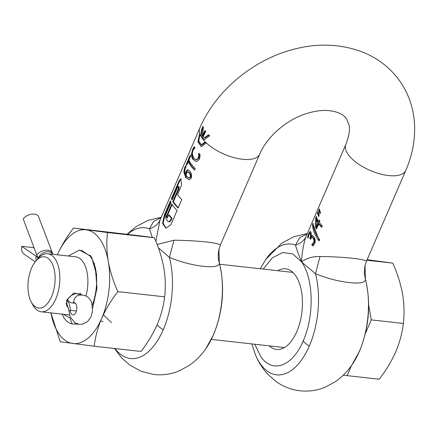 <?xml version="1.0" encoding="UTF-8"?>
<svg xmlns="http://www.w3.org/2000/svg" width="436" height="436" viewBox="0 0 436 436"><rect width="100%" height="100%" fill="white"/><g stroke="black" fill="none" stroke-linecap="round" stroke-linejoin="round"><path stroke-width="0.65" d="M67.128 299.352L67.58 299.995A17.189 8.911 -83.6 0 0 71.82 302.878A17.189 8.911 -83.6 0 0 73.619 302.731A6.186 3.21 96.4 0 1 74.262 302.682A6.186 3.21 96.4 0 1 76.338 304.78A6.186 3.21 96.4 0 1 75.319 313.473A6.186 3.21 96.4 0 1 72.894 314.977A6.186 3.21 96.4 0 1 70.823 312.879A6.186 3.21 96.4 0 1 70.332 310.328A17.189 8.911 -83.6 0 0 68.97 303.233A17.189 8.911 96.4 0 0 67.455 300.284A8.595 6.327 145.1 0 0 67.711 306.012L69.052 311.571A8.595 2.196 177.1 0 1 70.332 310.328L76.414 311.004M38.368 258.117L38.292 258.014A17.189 8.911 -83.6 0 1 36.777 255.06L23.228 218.959A8.595 5.145 -20.6 0 1 31.61 214.212A8.595 5.145 -20.6 0 1 38.581 216.752L52.914 254.302M34.013 247.697L21.8 246.34L36.237 256.314A17.189 8.911 96.4 0 1 38.166 258.297L38.183 258.319M66.991 299.619L67.814 300.322M35.207 261.818L24.22 254.221A8.595 7.08 -55.4 0 1 21.8 246.34M61.988 314.111L63.869 317.675C66.19 321.272 68.926 323.338 72.082 323.877L70.038 318.051L63.302 314.258M85.957 295.962A29.217 15.151 -83.6 0 0 82.949 261.736A29.217 15.151 -83.6 0 0 75.733 256.842L47.693 253.719A29.217 15.151 -83.6 0 0 37.899 258.652L35.747 261.159A25.784 13.369 -83.6 0 0 31.55 268.118A25.784 13.369 -83.6 0 0 31.207 301.908A25.784 13.369 -83.6 0 0 51.519 296.747A25.784 13.369 -83.6 0 0 52.494 264.265A25.784 13.369 -83.6 0 0 35.747 261.159M68.37 256.025L79.45 250.035L89.702 255.594C92.176 258.744 94.072 262.854 95.38 267.911A37.812 19.609 96.4 0 1 92.35 304.889M31.207 301.908L32.749 304.829A29.217 15.151 -83.6 0 0 41.218 311.8L69.264 314.923A29.217 15.151 -83.6 0 0 69.537 314.95M81.957 294.905L73.744 292.997L66.724 300.202L66.654 305.996L68.338 307.38M41.218 311.8A29.217 15.151 -83.6 0 0 55.77 298.982A29.217 15.151 -83.6 0 0 59.138 269.824A29.217 15.151 -83.6 0 0 47.693 253.719M76.464 323.621A37.812 19.609 96.4 0 1 72.529 323.937A37.812 19.609 96.4 0 1 72.082 323.877M103.354 314.765L111.431 322.651M96.634 274.19L96.394 274.762M100.618 320.776L103.103 321.719M94.449 263.191L94.056 263.649M91.925 257.594L91.32 257.916M95.38 267.911L96.994 288.082L92.715 307.778M78.088 324.139L72.529 323.937M343.301 375.14L347.149 375.647L351.536 365.504M365.341 333.6L371.276 319.882L368.671 304.998M347.149 375.647L379.227 379.222C386.002 370.447 391.501 361.319 395.73 351.836C399.719 342.325 402.265 332.864 403.355 323.458L371.276 319.882M403.355 323.458C404.472 313.942 404.194 304.055 402.51 293.793C400.591 283.504 397.354 273.285 392.792 263.137L366.905 260.254M392.792 263.137L367.139 259.714M90.786 255.861L89.266 255.065M141.656 236.007L73.504 228.066L107.485 232.535L154.3 237.756L141.656 236.007M107.485 232.535C106.395 241.855 106.667 251.545 108.319 261.595C110.194 271.672 113.365 281.678 117.834 291.619L164.65 296.834C165.745 287.515 165.467 277.83 163.822 267.78C161.941 257.703 158.769 247.697 154.3 237.756M117.834 291.619C111.202 300.208 105.817 309.151 101.675 318.438C97.762 327.758 95.271 337.017 94.203 346.233L141.019 351.449C147.651 342.86 153.036 333.916 157.178 324.629C161.086 315.31 163.576 306.05 164.65 296.834M94.203 346.233L60.223 341.764L50.908 312.879A57.236 29.675 96.4 0 0 72.867 343.514A57.236 29.675 96.4 0 0 101.675 318.438A57.236 29.675 96.4 0 0 108.94 290.534A57.236 29.675 96.4 0 0 108.319 261.595A57.236 29.675 96.4 0 0 86.154 229.821A57.236 29.675 96.4 0 0 57.383 254.798M57.345 254.891C61.487 245.599 66.872 236.661 73.504 228.066M81.221 250.15L91.62 257.098L96.716 275.252M366.289 261.649C366.899 260.581 362.36 259.453 352.67 258.276C342.304 257.218 331.425 256.624 320.035 256.493L315.473 273.694C327.005 278.364 338.309 281.324 349.383 282.577C359.973 283.743 365.319 282.637 365.428 279.258L365.008 265.502M220.224 245.364C220.834 244.296 216.294 243.174 206.604 241.991C196.238 240.939 185.36 240.345 173.969 240.209L169.408 257.409L158.317 247.735M269.323 345.873A40.564 21.032 -83.6 0 0 276.582 349.449A40.564 21.032 -83.6 0 0 296.785 331.654A40.564 21.032 -83.6 0 0 301.461 291.183A40.564 21.032 -83.6 0 0 285.569 268.821A40.564 21.032 -83.6 0 0 277.699 270.712M187.458 171.811L189.082 172.705L190.341 174.961L190.254 177.011L189.093 177.877L187.965 177.507L186.096 175.474L186.984 172.215L188.412 171.828M189.687 177.943L188.919 177.872L189.687 177.943L190.854 177.076L190.935 175.032L189.665 172.77L188.041 171.877M198.762 153.418L198.642 153.287A32.656 14.208 -156.6 0 0 200.135 154.851L199.508 159.227L196.582 161.582L192.821 159.265L191.704 156.835L192.292 156.9L193.404 159.331L196.233 161.543M168.716 214.975L169.299 215.041A31.97 13.908 -156.6 0 0 171.958 218.267L171.364 218.202A32.656 14.208 23.4 0 1 168.716 214.975L167.348 218.131A32.656 14.208 23.4 0 1 166.345 216.55L166.934 216.616L172.166 204.522M190.254 177.011L190.854 177.076M189.082 172.705L189.665 172.77M166.345 216.55L171.811 203.928A32.656 14.208 -156.6 0 0 177.12 210.386L170.972 224.589L165.963 228.279L162.584 223.526L164.318 215.046L170.465 200.843A32.656 14.208 -156.6 0 0 171.026 202.369L165.903 214.207L165.664 218.131A32.656 14.208 -156.6 0 0 167.882 221.308L168.727 221.804L170.34 220.567L171.364 218.202M170.34 220.567L170.934 220.632L171.958 218.267M219.09 261.856L219.363 262.979C219.188 266.369 213.842 267.47 203.323 266.292C192.401 265.083 181.093 262.118 169.408 257.409A65.798 34.117 96.4 0 1 163.271 329.687A13.064 5.684 -156.6 0 1 157.178 324.629M316.334 226.731L317.991 222.9A32.656 14.208 -156.6 0 1 316.105 219.259L316.334 226.731L316.918 226.796L318.58 222.965L317.991 222.9M199.944 134.228L198.522 141.994L201.443 146.594M205.661 142.294L201.999 144.85L201.41 144.79L198.751 141.051L199.988 134.348L199.655 133.378L197.928 141.858L201.307 146.61L206.315 142.921L205.231 141.869L201.41 144.79M194.581 147.095L193.241 149.39L192.058 154.344L192.292 156.9M199.181 153.467L199.394 155.461L198.92 158.148L196.903 159.641L196.129 159.56L196.903 159.641M188.319 161.511A32.656 14.208 23.4 0 0 194.587 169.969L195.241 168.465A32.656 14.208 -156.6 0 1 188.968 160.007L190.619 156.197A32.656 14.208 -156.6 0 1 190.243 155.112L186.292 164.241A32.656 14.208 23.4 0 0 186.668 165.32L188.319 161.511L188.913 161.582A31.97 13.908 23.4 0 0 194.745 169.609M190.521 155.941L186.902 164.307A31.97 13.908 23.4 0 0 186.984 164.59M187.24 170.541L187.971 169.947L187.382 169.882L186.657 170.476L186.085 171.533L186.668 171.599L187.24 170.541L186.657 170.476M186.085 171.533L185.469 174.553L186.058 174.618L186.668 171.599M185.649 177.354L186.237 177.419L184.488 172.242L184.788 169.555L185.654 166.912L185.044 166.846L184.183 169.49L183.888 172.176L185.649 177.354L189.355 179.703L191.388 178.101L191.508 174.629L190.799 172.776L189.709 171.097L187.954 169.795L187.382 169.882M186.237 177.419L188.881 179.61M181.174 178.902L179.774 180.787L172.095 198.544A31.97 13.908 23.4 0 0 172.345 199.323M173.419 201.623L172.836 201.557A32.656 14.208 23.4 0 0 178.144 208.016L181.828 199.497A32.656 14.208 -156.6 0 1 177.523 194.614L181.518 185.382L180.886 178.787L179.169 180.722L171.49 198.473A32.656 14.208 23.4 0 0 172.051 200.004L177.681 186.984L178.297 186.346L178.885 186.412L179.054 188.603L173.419 201.623A31.97 13.908 23.4 0 0 178.297 207.656M170.934 220.632L169.315 221.87L168.727 221.804M170.738 201.672L164.922 215.112L163.157 223.254L166.1 228.257M167.56 217.64A31.97 13.908 -156.6 0 1 166.934 216.616M152.306 237.462L149.477 228.835C154.573 227.167 158.077 224.278 159.99 220.164L160.344 219.308M161.091 217.58L153.477 221.543L149.477 228.835A65.798 34.117 -83.6 0 0 127.644 234.208M196.118 161.565L196.582 161.582M198.593 153.401L198.8 155.396L198.32 158.083L198.92 158.148M198.32 158.083L196.314 159.576L194.914 159.118L193.497 157.701L192.276 153.843L192.963 150.382L194.058 148.692L195.012 148.071A32.656 14.208 -156.6 0 1 194.391 146.594L192.636 149.325L193.241 149.39M213.22 335.257A13.064 5.684 -156.6 0 0 213.542 334.723C223.254 310.574 225.123 286.343 219.145 262.036C218.038 259.24 217.967 254.967 218.943 249.218L219.363 262.979A65.798 34.117 96.4 0 1 213.22 335.257A65.798 34.117 -83.6 0 1 205.765 348.811C201.279 355.28 195.846 360.763 189.458 365.259L179.834 370.6C171.604 374.148 162.999 375.456 154.006 374.524L141.188 371.341L129.666 365.003L121.459 357.673L114.505 348.495M173.969 240.209L157.102 244.514M316.105 219.259L316.705 219.324A31.97 13.908 -156.6 0 0 318.58 222.965M254.798 344.255L260.641 356.365C272.184 373.974 292.594 366.54 303.211 340.865C314.438 316.067 313.626 278.206 301.516 261.905L292.818 253.948L282.724 252.515L272.44 257.769L263.18 269.094M208.986 135.204L205.1 137.754L203.056 136.991A118.581 87.287 -34.9 0 1 205.71 131.476L205.002 130.462A118.581 87.287 145.1 0 0 202.353 135.983L202.936 136.048A117.894 86.78 145.1 0 1 205.356 130.985M203.258 127.094L202.593 138.103L204.533 139.493M192.636 149.325L191.459 154.279L191.704 156.835M186.292 164.241L186.902 164.307M185.469 174.553L184.635 171.179L185.305 168.111L186.047 166.857A32.656 14.208 -156.6 0 1 185.638 165.68L185.044 166.846M171.49 198.473L172.095 198.544M178.297 186.346L178.471 188.537L172.836 201.557M155.821 241.326L159.99 220.164M365.155 278.135L365.428 279.258A65.798 34.117 96.4 0 1 359.286 351.541A65.798 34.117 -83.6 0 1 351.825 365.09C347.345 371.565 341.906 377.047 335.518 381.544L325.899 386.885C317.67 390.427 309.059 391.735 300.072 390.803C291.09 389.735 282.98 386.558 275.732 381.287L267.524 373.957C262.287 368.164 258.194 361.624 255.245 354.326A65.798 34.117 -83.6 0 0 309.331 345.971A13.064 5.684 -156.6 0 1 303.211 340.865M309.331 345.971A65.798 34.117 96.4 0 0 315.473 273.694L301.516 261.905C298.567 254.662 296.578 249.07 295.543 245.119L299.548 237.816L307.157 233.865M202.353 135.983C201.448 133.351 201.775 130.446 203.329 127.274L202.996 126.309C200.762 130.822 200.429 134.729 202.01 138.038L204.38 139.509L209.656 135.847L208.572 134.795L204.511 137.689M319.583 220.638L319.212 221.504L318.623 221.439A32.656 14.208 -156.6 0 1 316.323 216.354L315.713 217.76L316.329 217.826L316.171 219.27M316.563 217.281L316.329 217.826M316.051 220.839L316.198 227.668A31.97 13.908 -156.6 0 0 316.754 228.486M315.713 217.76L315.615 227.603A32.656 14.208 23.4 0 0 316.552 228.949L318.721 223.93L319.31 223.995A31.97 13.908 23.4 0 0 321.823 226.905M312.563 224.469C312.628 229.728 314.792 235.217 319.043 240.939L319.599 239.653C315.348 233.925 313.19 228.431 313.124 223.172L312.563 224.469L313.173 224.54L319.25 240.459M312.345 237.386L313.637 238.1L314.274 239.13L314.672 241.43L313.43 243.838L312.312 244.65A31.97 13.908 23.4 0 0 313.31 245.74M313.637 238.1L313.048 238.034L314.04 240.165L313.795 242.427L311.724 244.585A32.656 14.208 23.4 0 0 312.999 245.975L314.95 243.479L315.261 239.778L313.795 236.574L312.176 235.598L312.77 235.663L311.729 236.585L311.146 236.519A32.656 14.208 -156.6 0 1 311.091 236.426L311.32 234.203L310.955 232.235L309.958 231.56L310.568 231.625L308.753 235.304L308.143 235.233L307.647 236.966L308.257 237.031A31.97 13.908 23.4 0 0 308.274 237.102M308.557 235.936L308.257 237.031M310.301 233.582L310.928 233.979L311.195 235.778L310.606 235.713L309.887 238.285L310.47 238.35A31.97 13.908 23.4 0 0 310.737 238.814M311.113 236.465L310.47 238.35M320.035 256.493C312.917 256.324 306.748 258.128 301.516 261.905C302.153 251.545 303.669 243.065 306.05 236.448C304.143 240.558 300.638 243.446 295.543 245.119A65.798 34.117 -83.6 0 0 265.829 259.365L260.243 268.767M314.04 240.165L314.628 240.231M311.767 244.482L312.356 244.547M311.724 244.585L312.312 244.65M318.721 223.93A32.656 14.208 23.4 0 0 321.659 227.281L322.291 225.821A32.656 14.208 -156.6 0 1 319.359 222.469L319.937 221.123A32.656 14.208 -156.6 0 1 319.207 220.093L318.623 221.439M318.994 216.027L317.997 213.411L318.275 212.768M320.237 213.16L319.239 210.544L319.517 209.901M315.615 227.603L316.198 227.668M312.525 235.571L311.146 236.519M310.307 231.434L308.808 233.44L308.143 235.233M307.647 236.966A32.656 14.208 23.4 0 0 308.056 238.258L309.015 234.617L309.702 233.516L310.514 233.505M309.702 233.516L310.928 233.979M310.334 233.914L310.606 235.713M309.887 238.285A32.656 14.208 23.4 0 0 310.514 239.331L311.751 237.32L312.65 237.326M311.751 237.32L313.048 238.034M306.05 236.448L306.41 235.593M317.997 213.411L317.375 213.34L318.76 216.578L319.196 215.569L318.095 211.683L317.375 213.34M319.239 210.544L318.618 210.474L319.997 213.716L320.433 212.703L319.332 208.817L318.618 210.474M38.292 258.014A8.595 6.327 -34.9 0 1 48.669 251.725A8.595 6.327 -34.9 0 1 52.642 253.91M67.58 299.995A8.595 6.327 -34.9 0 1 77.951 293.711A8.595 6.327 -34.9 0 1 80.992 294.9M36.777 255.06A8.595 5.145 -20.6 0 1 47.911 250.248A8.595 5.145 -20.6 0 1 52.129 252.853M74.883 302.873L73.619 302.731A8.595 7.199 75 0 1 74.169 299.625A8.595 7.199 -105 0 1 78.698 295.243C84.927 294.284 89.255 296.725 91.685 302.573L92.617 310.901L90.939 316.999L87.538 321.615L82.633 324.15L79.221 324.33L74.899 322.814L70.076 316.716L69.052 311.571M37.371 256.439L36.237 256.314A8.595 7.08 124.6 0 0 36.204 260.63M218.774 249.953L220.267 245.294L259.731 154.104C266.222 138.065 285.215 120.565 304.829 114.118C313.729 111.142 321.67 109.97 328.651 110.597C341.284 112.063 344.576 116.254 346.489 118.794L348.92 124.625C350.19 129.279 349.171 135.885 345.852 144.447A32.656 14.208 23.4 0 0 348.07 154.322A32.656 14.208 23.4 0 0 388.471 175.545A32.656 14.208 23.4 0 0 405.796 170.383L366.333 261.573L364.839 266.238M259.731 154.104A32.656 14.208 -156.6 0 1 242.405 159.265A32.656 14.208 -156.6 0 1 206.315 142.921M190.341 174.961L190.935 175.032M114.995 348.549A65.798 34.117 -83.6 0 0 163.271 329.687M193.404 159.331L192.821 159.265M198.8 155.396L199.394 155.461M184.488 172.242L183.888 172.176M351.825 365.09L359.602 351.002A13.064 5.684 -156.6 0 1 359.286 351.541M193.562 147.564L194.167 147.635M191.459 154.279L192.058 154.344M184.183 169.49L184.788 169.555M179.169 180.722L179.774 180.787M178.471 188.537L179.054 188.603M164.318 215.046L164.922 215.112M205.231 141.869A32.656 14.208 -156.6 0 1 202.01 138.038A32.656 14.208 -156.6 0 1 199.988 134.348M199.655 133.378A32.656 14.208 -156.6 0 1 199.786 128.162L160.334 219.335M313.686 239.064L314.274 239.13M314.084 241.364L314.672 241.43M313.795 242.427L314.389 242.492M312.841 243.768L313.43 243.838M311.598 235.936L312.187 236.001M308.808 233.44L309.424 233.511M310.105 237.778L310.694 237.843M80.093 293.259L81.232 294.894M75.428 303.276L71.82 302.878M67.711 306.012L65.94 303.478M284.452 347.557L211.351 339.41M292.834 272.396L219.728 264.249M213.542 334.723L205.765 348.811M161.222 217.286L147.897 220.398L135.896 226.758L127.176 234.148M251.866 343.928L255.245 354.326M359.602 351.002C369.319 326.853 371.189 302.628 365.21 278.321L364.349 273.328L364.807 266.401M307.282 233.571L293.962 236.683L281.961 243.037L265.829 259.365M199.786 128.162C215.221 91.969 250.88 61.531 290.027 50.298C315.691 42.821 339.987 43.458 362.91 52.222C378.263 58.44 390.651 68.174 400.063 81.423C408.003 92.955 412.718 105.779 414.2 119.905C415.813 136.948 413.012 153.777 405.796 170.383M306.399 235.62L345.852 144.447"/></g></svg>
